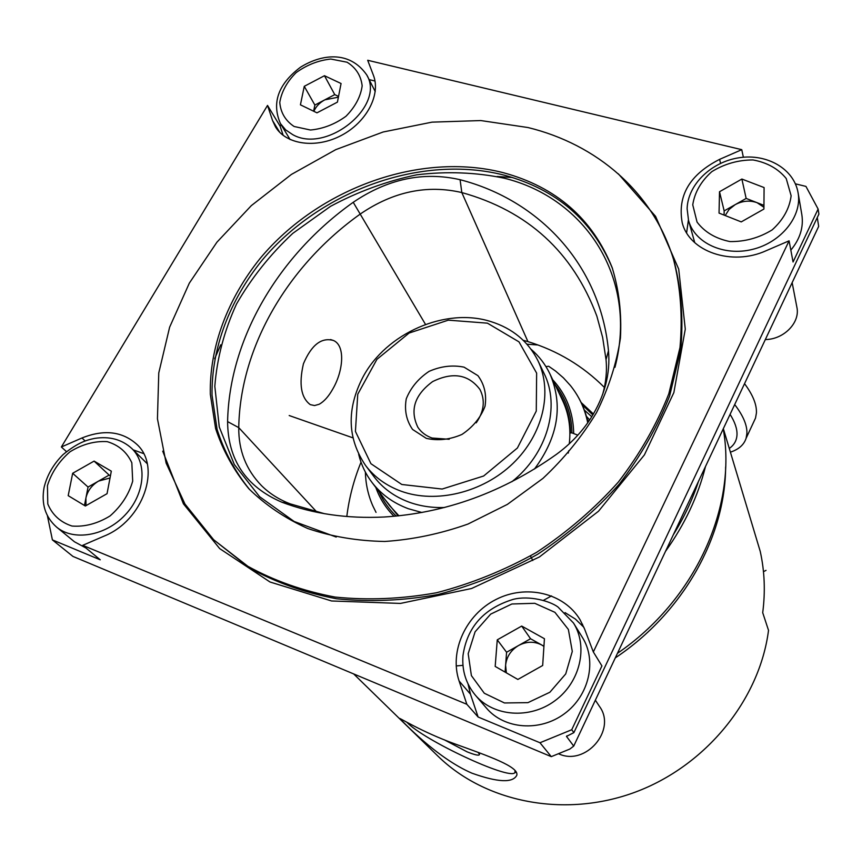 <?xml version="1.0" encoding="UTF-8"?>
<svg xmlns="http://www.w3.org/2000/svg" width="862" height="862" viewBox="0 0 862 862"><rect width="100%" height="100%" fill="white"/><g stroke="black" fill="none" stroke-linecap="round" stroke-linejoin="round"><path stroke-width="1.29" d="M719.619 159.351C689.772 174.544 677.306 195.663 682.208 222.708C689.255 251.553 731.666 266.412 766.092 250.745L789.086 240.832L593.336 651.963L584.555 628.948L580.051 619.713C563.834 592.754 525.906 584.08 495.984 599.489C465.933 614.595 449.037 651.069 459.101 681.012L466.838 704.276L82.709 545.334L104.065 536.121C143.372 520.551 161.754 466.579 136.746 444.275C122.188 431.312 103.936 429.222 81.976 437.982L61.364 446.99L267.522 105.423L272.564 120.572L275.484 126.876C286.087 144.665 316.063 148.867 341.255 135.485C366.544 122.318 381.058 94.658 373.397 75.231L367.697 60.275L741.751 149.676L719.619 159.351L720.567 163.338M281.044 124.559L280.096 126.143L283.189 135.399M61.364 446.99L66.471 451.645M267.522 105.423L280.096 126.143M374.992 81.039L369.13 79.606M741.751 149.676L743.367 157.24M82.709 545.334L100.251 559.804L52.399 539.892L72.947 556.421L551.281 756.642L569.857 749.046L573.715 746.104L566.485 736.374L573.876 732.635L818.9 214.099L818.113 209.046L805.948 186.407L795.41 183.832M551.281 756.642L539.978 742.753L571.732 729.737L601.924 665.927L593.336 651.963M466.838 704.276L478.119 717.022L539.978 742.753M52.399 539.892L47.388 515.638M143.566 453.574L133.19 449.856M573.876 732.635L571.732 729.737M789.086 240.832L793.062 261.994L818.113 209.046M583.919 627.331L575.288 618.991L565.052 612.623M468.044 683.965L470.458 694.158L478.119 717.022M817.284 217.515L818.674 226.383L573.715 746.104M688.404 219.929L686.615 232.815M324.489 513.698L290.311 503.893C279.126 499.648 269.515 493.549 261.498 485.618C246.112 469.801 238.537 450.47 238.752 427.627C240.078 346.362 288.414 265 360.618 213.798C393.352 191.569 427.078 184.49 461.816 192.56C527.856 210.942 572.874 252.135 596.86 316.128L602.635 337.408L606.04 359.68C607.128 371.091 605.997 382.663 602.657 394.43M346.804 516.51C349.088 497.956 353.819 479.854 361.016 462.204M319.134 404.267L314.555 405.549L310.277 404.634C301.021 397.759 298.737 384.129 303.435 363.764C311.494 344.843 321.515 337.085 333.497 340.501C345.554 345.63 343.27 370.962 332.947 388.74C328.702 396.391 324.09 401.563 319.134 404.267M608.475 350.748C610.533 373.731 604.628 396.261 590.75 418.318C581.785 432.153 570.332 444.178 556.389 454.382C503.031 492.277 445.622 513.149 384.193 517.006C347.074 518.816 312.949 513.881 281.82 502.201C245.993 486.75 227.913 459.888 227.6 421.615C229.249 338.216 279.072 254.861 353.226 202.301C387.781 178.843 423.404 171.312 460.082 179.705C539.041 200.07 600.329 264.688 608.475 350.748L606.04 359.68M527.953 127.533C596.698 144.213 653.31 192.301 673.61 259.699C680.603 287.596 682.736 316.871 679.989 347.537L668.815 393.805C656.672 424.621 639.852 454.037 618.356 482.052C594.446 508.72 567.185 532.156 536.563 552.37C504.55 570.288 471.212 583.746 436.549 592.744C401.789 598.982 367.934 600.415 334.984 597.054C303.165 591.03 274.127 580.772 247.868 566.291L213.647 539.741L184.953 504.033L166.129 463.099L157.444 418.803L158.77 372.934L169.631 327.194L189.317 283.156L216.912 242.211L251.327 205.619L291.378 174.447L335.781 149.632L383.148 131.994L432.024 122.145L480.834 120.561L527.953 127.533M503.365 172.712C556.13 187.043 592.377 218.636 612.117 267.489C618.981 289.751 621.761 313.272 620.435 338.066C616.664 363.171 608.701 387.997 596.558 412.532C582.141 436.431 564.254 458.401 542.909 478.432L507.362 504.399L467.98 524.053C440.374 533.826 412.65 539.623 384.797 541.465C357.428 540.98 331.719 536.66 307.68 528.481C285.053 518.277 265.421 505.013 248.795 488.689C233.893 470.566 222.827 450.514 215.608 428.533L210.306 394.193C209.369 347.052 227.665 298.651 260.292 258.234C318.918 188.013 420.397 151.313 503.365 172.712M723.24 428.877C737.215 506.544 695.515 600.006 617.451 653.321M705.472 466.579C698.026 496.253 684.708 524.505 665.529 551.324M698.489 481.373C692.434 499.744 684.051 517.534 673.33 534.763M582.55 624.303L581.699 624.831M462.959 665.345L456.181 665.938M214.649 358.764L220.737 344.8M497.169 176.494L512.384 177.497M523.266 340.328L527.932 341.611C557.466 350.683 582.96 365.962 604.402 387.437M353.646 673.912L437.756 755.952C485.047 802.371 564.448 818.491 635.262 792.135C706.053 765.822 759.627 699.556 768.527 630.359L762.708 612.688C765.445 591.655 764.626 571.237 760.241 551.421L723.337 428.662M615.296 657.878C682.952 612.893 725.351 537.058 725.632 466.945M471.967 773.192C436.387 757.924 401.584 720.233 399.817 718.617C397.662 716.634 420.936 731.633 454.899 743.917C488.452 756.039 519.075 766.706 516.823 775.207C512.868 783.116 497.913 782.448 471.967 773.192M763.473 571.668L766.027 570.364M741.245 221.9L719.048 213.097L719.511 191.741L741.88 179.048L764.088 187.56L763.915 209.057L741.245 221.9M790.831 250.142C800.065 238.968 803.729 227.148 801.843 214.692L798.093 192.829C802.35 216.114 781.349 242.427 752.558 249.366C723.832 256.596 694.535 242.955 688.544 220.446L694.74 242.653M765.337 339.553C783.903 339.477 800.399 322.474 796.876 307.195L792.156 282.65M719.511 191.741L724.166 210.899L724.08 215.091M724.166 210.899L746.147 198.432L741.88 179.048M746.147 198.432L763.947 205.361M763.926 207.279L757.03 202.667C749.757 200.124 742.462 200.781 735.146 204.671L729.09 209.455L725.19 215.532M337.419 102.125L316.968 112.836L300.429 104.83L304.264 86.319L324.468 75.716L341.072 83.517L337.419 102.125M313.617 111.22L314.867 105.056L304.264 86.319M314.867 105.056L334.758 94.626L324.468 75.716M338.54 96.415L334.758 94.626M338.389 97.18L324.812 99.841C319.587 102.686 315.945 106.522 313.876 111.338M85.349 506.005L68.195 495.661L72.667 473.281L94.087 461.105L111.317 471.169L107.05 493.678L85.349 506.005M147.219 463.691L131.875 448.563C147.639 463.756 144.784 494.486 124.968 515.142C105.369 535.992 73.582 541.39 56.59 527.102L74.455 541.778L85.963 548.016M72.667 473.281L88.053 487.052L84.465 505.466M88.053 487.052L109.118 475.091L94.087 461.105M109.118 475.091L110.422 475.856M110.024 478.001L98.58 481.071C91.781 485.187 87.558 490.844 85.909 498.064L85.995 505.638M517.868 679.45L495.187 666.423L497.266 639.841L521.704 626.071L544.428 638.71L542.672 665.496L517.868 679.45M475.382 695.203L486.47 708.122C504.227 729.22 539.903 732.064 564.459 713.704C589.209 695.602 597.064 660.68 582.41 637.438L573.489 623C588.39 646.619 580.288 682.208 554.966 700.709C529.85 719.468 493.441 716.645 475.382 695.203C466.019 683.868 461.87 670.701 462.959 655.713C467.032 627.191 483.797 608.4 513.267 599.349C529.408 595.243 550.215 601.148 557.951 606.988L573.489 623M558.447 753.711C585.449 766.674 617.041 729.942 599.467 706.409L595.362 700.192M497.266 639.841L506.587 652.254L505.089 672.112M506.587 652.254L530.561 638.753L521.704 626.071M530.561 638.753L543.933 646.22M543.922 646.414L541.702 644.981C534.235 641.166 526.531 641.339 518.568 645.509C510.875 650.153 506.554 656.747 505.606 665.292L506.36 672.845M584.371 410.096L591.763 416.734M582.195 404.784L592.851 414.956M581.139 402.511L593.422 413.997M587.334 419.6L588.778 421.302M589.705 419.934L586.451 416.346M587.733 422.8C584.889 408.782 579.113 396.358 570.396 385.508L563.425 377.858L555.559 371.048L548.685 366.264L545.937 366.576M555.063 384.689C566.086 398.729 571.711 414.794 571.926 432.875L577.82 435.159M571.926 432.875L570.482 432.918C570.342 418.081 566.356 404.44 558.533 391.973M569.901 432.983L570.482 432.918M365.369 472.107C365.682 483.948 368.149 495.187 372.793 505.811L376.037 512.384M449.199 439.286L432.034 438.025C425.947 435.881 421.216 432.304 417.865 427.293C409.655 410.172 414.568 394.947 432.605 381.607C452.733 371.716 468.508 374.345 479.951 389.495C485.371 400.227 484.132 411.336 476.223 422.833M426.291 438.359L412.575 429.448C406.358 420.473 404.256 410.258 406.261 398.815C410.765 387.663 418.372 378.515 429.082 371.36C440.838 366.21 452.496 364.809 464.068 367.158L477.925 375.66C484.433 384.441 486.804 394.634 485.037 406.25C480.64 417.671 472.947 427.067 461.967 434.426C449.889 439.663 437.993 440.978 426.291 438.359M487.418 323.164L448.326 320.158L409.105 333.044L376.931 359.325L357.752 394.236L355.424 431.409L370.94 463.713L401.811 484.487L442.163 489.045L483.647 476.007L517.405 448.003L536.272 411.077L536.638 373.127L518.999 341.869L487.418 323.164M490.963 321.612C445.729 307.044 386.251 333.077 362.913 377.136C346.438 409.105 347.321 438.542 365.574 465.469C374.442 477.149 386.273 485.726 401.078 491.189C436.064 503.925 482.817 492.59 512.965 463.454C543.189 434.373 552.962 391.585 537.877 360.564C528.169 341.384 512.524 328.4 490.963 321.612M365.574 465.469L373.979 476.654C382.771 488.237 394.484 496.738 409.116 502.169C420.15 506.145 431.97 507.923 444.577 507.492M511.845 481.761C547.381 453.714 560.688 406.261 543.944 373.171L537.877 360.564M358.657 454.22C361.113 464.499 365.52 473.863 371.878 482.289C381.047 494.26 393.212 503.074 408.383 508.731L421.949 512.524M534.472 469.036C558.231 436.872 563.382 405.162 549.924 373.882C545.355 364.367 539.062 356.157 531.057 349.25M371.878 482.289L389.646 505.682L398.955 515.832M569.286 443.79C571.053 428.177 568.812 413.717 562.541 400.41L549.924 373.882M516.306 772.223L514.851 772.718C508.936 780.153 423.565 740.113 406.929 722.324M515.11 770.499L514.851 772.718M478.098 752.44L479.509 754.261C479.552 755.974 475.415 755.166 467.096 751.847L444.167 739.747M730.082 414.363C734.866 421.96 737.182 428.694 737.01 434.545C736.773 440.385 734.219 444.997 729.349 448.391M734.693 404.569C743.173 415.635 747.246 425.257 746.912 433.424L746.083 438.338C743.96 444.781 738.766 449.382 730.491 452.13M744.542 383.676C752.892 394.882 756.847 404.666 756.416 413.038L755.521 418.07L753.453 422.499M618.302 173.801L655.573 216.351L678.706 269.106L685.279 329.144L673.858 392.598L644.41 454.899L598.519 511.22L539.375 556.992L471.568 588.509L400.464 603.422L331.59 600.976L269.989 581.99L219.67 548.588L183.412 503.817L162.724 451.171M272.564 120.572L279.741 132.328M81.976 437.982L85.133 440.967M459.101 681.012L470.458 694.158M566.517 736.601L566.851 735.879M353.226 202.301L425.505 324.414M227.6 421.615L238.752 427.627L317.076 512.308M336.212 537.058L294.114 521.456L259.591 496.684L234.313 464.51L219.271 426.992L214.821 386.327C216.965 358.355 224.185 330.943 236.468 304.092C251.37 278.135 270.129 254.57 292.757 233.386L330.512 206.352C358.032 191.612 386.758 181.095 416.68 174.824C446.731 171.182 475.856 172.303 504.076 178.165C585.298 197.84 638.386 278.329 614.951 367.352M551.529 595.911L543.588 600.264M673.61 259.699L674.353 262.167C681.346 290.02 683.469 319.242 680.743 349.853L669.602 396.035C657.501 426.787 640.725 456.138 619.282 484.099C595.437 510.703 568.252 534.084 537.705 554.244C505.778 572.12 472.516 585.546 437.939 594.511C403.254 600.717 369.475 602.139 336.6 598.778C304.846 592.754 275.872 582.507 249.657 568.047L213.647 539.741M249.678 489.638C234.992 471.482 224.142 451.429 217.105 429.47L212.03 395.227C211.362 348.259 229.755 300.116 262.35 259.968C320.901 190.211 421.874 153.878 504.453 175.223C556.615 189.414 592.657 220.575 612.559 268.696M460.082 179.705L461.816 192.56L527.932 341.611M281.82 502.201L290.311 503.893L292.132 505.8M692.746 204.822L697.056 222.084C704.663 232.137 715.611 238.623 729.898 241.565C745.048 241.78 759.153 237.88 772.201 229.863C783.192 219.875 789.506 208.518 791.133 195.782L786.219 178.52C778.224 168.726 767.148 162.53 752.989 159.944C738.174 159.966 724.446 163.866 711.796 171.657C701.043 181.279 694.697 192.334 692.746 204.822M294.114 126.488L310.482 130.022C323.142 128.815 334.973 124.236 345.953 116.284C355.241 106.877 360.65 96.738 362.169 85.866C360.962 75.597 355.931 67.721 347.063 62.215L330.792 59.036C318.39 60.372 306.85 64.898 296.151 72.613C287.014 81.728 281.562 91.652 279.773 102.395C280.646 112.663 285.43 120.691 294.114 126.488M292.681 134.623L285.656 129.871L280.462 123.622C271.487 102.998 278.135 84.207 300.407 67.268C320.427 54.737 348.991 49.522 366.759 74.951C385.67 106.123 326.482 154.072 292.681 134.623M47.432 485.651L47.787 503.968C52.345 514.883 60.405 522.243 71.977 526.035C84.788 527.027 97.503 523.643 110.11 515.907C121.348 506.005 128.88 494.411 132.694 481.147L131.832 462.797C126.919 452.119 118.697 445.061 107.168 441.635C94.583 440.902 82.181 444.296 69.951 451.828C58.972 461.375 51.461 472.656 47.432 485.651M468.185 653.698L471.395 675.614L484.293 693.242L504.475 702.961L527.943 702.649L549.87 692.251L565.731 673.912L572.293 651.435L568.37 629.454L554.923 612.332L534.774 603.303L511.899 603.982L490.661 614.132L475.091 631.814L468.185 653.698M523.449 340.512L524.042 340.522M526.973 344.207L537.931 344.972M568.252 453.078L568.758 450.729M552.747 379.808C566.291 394.462 573.262 412.262 573.683 433.209M394.053 516.306C385.788 508.009 379.711 498.408 375.843 487.515M383.989 498.247L398.169 515.918M396.229 516.112C388.945 509.173 383.234 501.081 379.108 491.814M330.545 339.553L333.497 340.501M798.093 192.829C794.053 168.812 766.889 153.361 739.143 157.746C711.365 161.84 687.747 184.554 687.122 208.733L688.544 220.446M375.239 91.577L366.759 74.951M290.106 139.569L280.462 123.622M131.875 448.563C121.984 439.48 109.603 436.086 94.712 438.392C87.45 439.932 78.808 441.764 63.12 454.543C53.476 464.122 47.13 475.081 44.091 487.418C41.128 503.839 45.298 517.06 56.59 527.102M530.486 555.99L532.77 560.494M587.992 422.423C585.492 411.131 581.074 400.787 574.738 391.391M746.083 438.338L755.521 418.07M289.19 415.538L352.903 437.842"/></g></svg>
